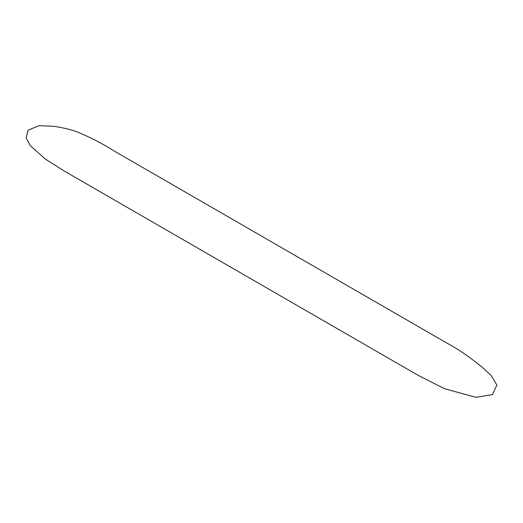 <?xml version="1.0" encoding="UTF-8"?>
<svg xmlns="http://www.w3.org/2000/svg" width="523" height="523" viewBox="0 0 523 523"><rect width="100%" height="100%" fill="white"/><g stroke="black" fill="none" stroke-linecap="round" stroke-linejoin="round"><path stroke-width="0.78" d="M53.274 126.291L52.823 126.22C56.772 126.573 70.612 129.031 78.849 132.62C90.95 137.68 102.318 143.577 112.955 150.31L447.08 343.199C455.625 347.743 464.64 353.626 474.119 360.857L481.84 366.917L491.162 375.462L496.85 385.059L492.431 394.617L475.976 397.343L444.609 388.746L418.302 375.442L64.002 170.884L45.331 159.07L30.295 145.669L26.15 138.033L28.059 130.175L39.114 125.657L52.934 126.239"/></g></svg>
